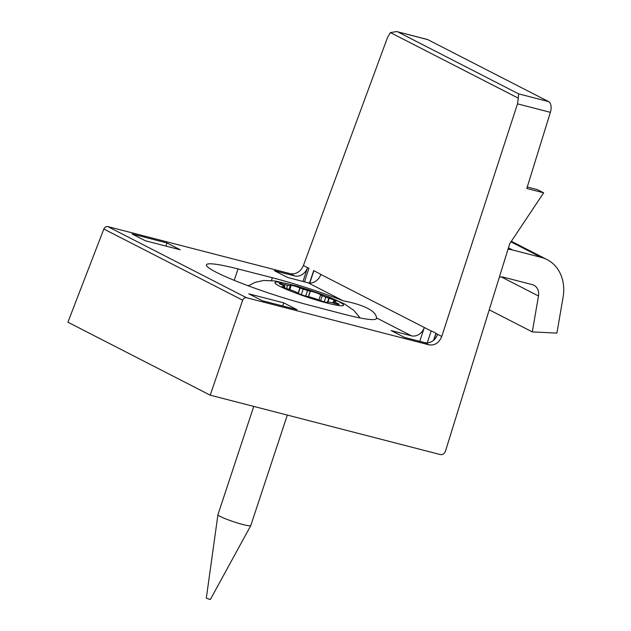<?xml version="1.0" encoding="UTF-8"?>
<svg xmlns="http://www.w3.org/2000/svg" width="631" height="631" viewBox="0 0 631 631"><rect width="100%" height="100%" fill="white"/><g stroke="black" fill="none" stroke-linecap="round" stroke-linejoin="round"><path stroke-width="0.95" d="M325.785 297.177A26.518 2.705 -161.7 0 0 322.236 295.718L320.619 294.843A5.766 0.592 -161.7 0 0 316.439 292.894A5.766 0.592 -161.7 0 0 310.342 291.206L307.557 290.512A26.518 2.705 -161.7 0 0 303.148 289.156L299.875 287.965A5.766 0.592 -161.7 0 0 294.022 285.93A5.766 0.592 -161.7 0 0 290.623 285.37A5.766 0.592 -161.7 0 0 290.836 285.63L290.236 285.819A26.518 2.705 -161.7 0 0 287.61 285.37L284.581 284.557A5.766 0.592 -161.7 0 0 279.233 283.406A5.766 0.592 -161.7 0 0 282.073 284.896L284.053 285.867A26.518 2.705 -161.7 0 0 284.731 286.577L283.705 286.616A5.766 0.592 -161.7 0 0 282.191 286.529A5.766 0.592 -161.7 0 0 289.203 289.432L292.579 290.607A26.518 2.705 -161.7 0 0 296.184 292.082L297.745 292.934A5.766 0.592 -161.7 0 0 301.926 294.89A5.766 0.592 -161.7 0 0 308.023 296.578L310.815 297.264A26.518 2.705 -161.7 0 0 315.216 298.629L318.489 299.812A5.766 0.592 -161.7 0 0 324.342 301.855A5.766 0.592 -161.7 0 0 327.749 302.415A5.766 0.592 -161.7 0 0 327.528 302.146L328.128 301.965A26.518 2.705 -161.7 0 0 330.731 302.407L333.791 303.227A5.766 0.592 -161.7 0 0 339.131 304.379A5.766 0.592 -161.7 0 0 336.291 302.88L334.32 301.918A26.518 2.705 -161.7 0 0 333.641 301.2L334.659 301.168A5.766 0.592 -161.7 0 0 336.173 301.255A5.766 0.592 -161.7 0 0 329.161 298.345L325.785 297.177L324.247 301.823M287.318 415.08L250.775 525.568A17.289 1.767 -161.7 0 1 250.767 525.599A17.289 1.767 -161.7 0 1 242.896 524.519A17.289 1.767 -161.7 0 1 226.198 519.084A17.289 1.767 -161.7 0 1 217.932 514.746A17.289 1.767 -161.7 0 1 217.94 514.715L253.757 406.411M250.767 525.599L210.391 599.45L209.413 599.316L206.313 598.101L217.932 514.746M508.01 249.198A40.352 33.569 -62.9 0 1 512.609 250.002L541.248 257.393A40.352 33.569 -62.9 0 1 547.061 259.593A40.352 33.569 -62.9 0 1 563.089 297.209L556.897 333.113L532.296 331.898L538.488 295.986A11.532 9.591 -62.9 0 0 533.905 285.244A11.532 9.591 -62.9 0 0 532.248 284.613L503.609 277.222A11.532 9.591 -62.9 0 0 499.334 277.214M489.238 309.821L532.296 331.898M262.078 300.64L297.004 309.655L283.729 302.848L248.803 293.833L262.078 300.64M376.384 317.835A71.618 7.312 -161.7 0 1 376.455 318.552A71.618 7.312 -161.7 0 1 342.617 313.891L307.581 304.734A70.901 7.233 -161.7 0 1 239.173 282.325A70.901 7.233 -161.7 0 1 206.447 264.831A70.901 7.233 -161.7 0 1 238.013 268.948L272.355 277.743A71.618 7.312 -161.7 0 1 343.146 300.79C363.716 304.741 376.431 311.099 376.384 317.835L411.428 335.802L391.157 330.573L404.455 337.388L424.718 342.617L429.048 344.841L246.516 297.729C244.781 297.477 243.503 298.313 242.675 300.214L210.21 395.172L440.383 454.58C442.733 454.904 444.437 453.76 445.486 451.149L509.674 243.818L543.646 192.826L526.806 188.48L550.374 112.334A9.22 5.024 -75.5 0 0 548.607 101.599L427.818 39.658A9.22 5.024 -75.5 0 0 427.242 39.438L396.686 31.55L427.818 39.658M210.21 395.172L67.911 322.204L103.839 229.021C104.738 227.152 106.055 226.34 107.798 226.592L290.331 273.696C296.144 274.517 300.506 271.787 303.416 265.517L387.615 37.245L390.431 32.591L518.28 98.152L517.499 103.847L441.747 336.449L437.614 334.335A11.532 9.591 -62.9 0 1 424.718 342.617M411.428 335.802A11.532 9.591 117.1 0 0 424.324 327.513L320.848 274.453A11.532 9.591 -62.9 0 1 307.952 282.735L343.146 300.79M320.856 274.422L313.883 270.66M431.17 330.991L424.324 327.513M436.116 333.342L431.21 330.881L436.116 333.342L433.923 339.951M437.63 334.304L436.06 333.499M308.938 268.309L307.549 267.631A11.532 9.591 117.1 0 1 294.653 275.921L274.382 270.691L287.681 277.506L307.952 282.735M313.828 270.817L309.797 282.996M165.914 246.074L166.939 242.959L132.013 233.943L145.296 240.75L180.221 249.766L166.939 242.959M282.696 305.964L283.729 302.848M441.747 336.449C439.073 342.854 434.846 345.646 429.048 344.841M527.264 187.005L537.383 189.615L543.646 192.826M390.431 32.591L396.694 31.55M518.28 98.152L518.619 93.861L548.607 101.599M424.332 327.481L419.749 341.339M307.565 267.599L302.983 281.458M433.607 340.227L435.903 333.286M427.242 342.878L431.21 330.881M304.465 281.836L308.977 268.199M309.576 282.988L313.67 270.604M327.016 303.038A36.117 3.683 -161.7 0 1 274.887 282.767A36.117 3.683 -161.7 0 1 325.651 295.868A36.117 3.683 -161.7 0 1 327.016 303.038M329.161 298.345L327.978 301.933M328.877 298.266L327.678 301.886M322.236 295.718L320.603 300.648M320.627 294.882L318.931 300.001L320.619 294.843M310.342 291.206L308.543 296.657M310.192 291.183L308.393 296.625M307.557 290.512L305.719 296.073M303.148 289.156L301.326 294.669M300.096 288.059L298.329 293.391M299.875 287.965L298.124 293.265M290.236 285.819L289.061 289.392M287.61 285.37L286.545 288.58M284.889 284.652L284.36 286.261M284.581 284.557L284.108 285.969M283.911 286.655L283.65 287.444M283.705 286.616L283.461 287.357M327.442 302.091L327.308 302.494M336.291 302.88L335.96 303.882M336.015 302.777L335.676 303.803M334.32 301.918L333.878 303.259M333.641 301.2L333.05 302.99M501.377 276.954L538.488 295.986M508.42 247.857L512.609 250.002M510.873 241.815L541.248 257.393M303.416 265.517L307.549 267.631M290.331 273.696L294.653 275.921M107.798 226.592L246.516 297.729M397.83 31.913L518.619 93.861M103.839 229.021L242.675 300.214M517.499 103.847L550.374 112.334M272.355 277.743L271.433 280.519M238.013 268.948L234.251 280.345M248.33 285.835L254.948 282.436L263.577 280.479L275.029 280.953L296.83 286.04L328.609 296.807L344.14 303.771L353.739 310.263L360.135 317.969M291.049 285.851L289.81 289.613M284.818 286.711L284.463 287.791M327.315 301.926L327.134 302.478M333.547 301.074L332.923 302.951M511.26 241.239L547.061 259.593"/></g></svg>
